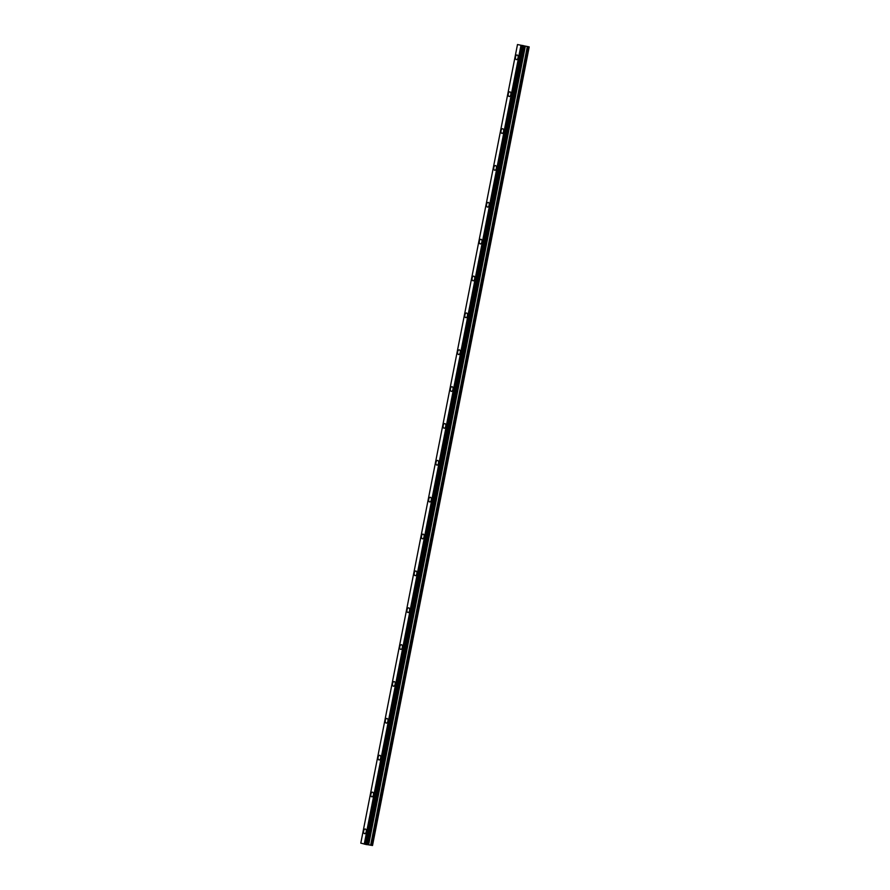 <?xml version="1.0" encoding="UTF-8"?>
<svg xmlns="http://www.w3.org/2000/svg" width="890" height="890" viewBox="0 0 890 890"><rect width="100%" height="100%" fill="white"/><g stroke="black" fill="none" stroke-linecap="round" stroke-linejoin="round"><path stroke-width="1.33" d="M516.434 59.641A2.347 1.324 98.8 0 1 515.51 56.949A2.347 1.324 98.8 0 1 517.157 55.002A2.347 1.324 98.8 0 1 518.069 57.694A2.347 1.324 98.8 0 1 516.434 59.641A2.347 1.324 98.8 0 1 515.51 56.949A2.347 1.324 98.8 0 1 517.146 55.002M509.202 96.498A2.347 1.324 98.8 0 1 508.279 93.817A2.347 1.324 98.8 0 1 509.926 91.859A2.347 1.324 98.8 0 1 510.838 94.551A2.347 1.324 98.8 0 1 509.202 96.498A2.347 1.324 98.8 0 1 508.279 93.806A2.347 1.324 98.8 0 1 509.914 91.859M501.971 133.367A2.347 1.324 98.8 0 1 501.048 130.674A2.347 1.324 98.8 0 1 502.694 128.716A2.347 1.324 98.8 0 1 503.607 131.409A2.347 1.324 98.8 0 1 501.971 133.367A2.347 1.324 98.8 0 1 501.048 130.674A2.347 1.324 98.8 0 1 502.683 128.716M494.74 170.224A2.347 1.324 98.8 0 1 493.817 167.531A2.347 1.324 98.8 0 1 495.463 165.573A2.347 1.324 98.8 0 1 496.375 168.266A2.347 1.324 98.8 0 1 494.74 170.224A2.347 1.324 98.8 0 1 493.817 167.531A2.347 1.324 98.8 0 1 495.452 165.573M487.509 207.081A2.347 1.324 98.8 0 1 486.585 204.388A2.347 1.324 98.8 0 1 488.232 202.431A2.347 1.324 98.8 0 1 489.144 205.123A2.347 1.324 98.8 0 1 487.509 207.081A2.347 1.324 98.8 0 1 486.585 204.388A2.347 1.324 98.8 0 1 488.221 202.431M480.277 243.938A2.347 1.324 98.8 0 1 479.354 241.246A2.347 1.324 98.8 0 1 481.001 239.288A2.347 1.324 98.8 0 1 481.913 241.98A2.347 1.324 98.8 0 1 480.277 243.938A2.347 1.324 98.8 0 1 479.354 241.246A2.347 1.324 98.8 0 1 480.989 239.288M473.046 280.795A2.347 1.324 98.8 0 1 472.123 278.103A2.347 1.324 98.8 0 1 473.769 276.145A2.347 1.324 98.8 0 1 474.682 278.837A2.347 1.324 98.8 0 1 473.046 280.795A2.347 1.324 98.8 0 1 472.123 278.103A2.347 1.324 98.8 0 1 473.758 276.145M465.815 317.652A2.347 1.324 98.8 0 1 464.892 314.96A2.347 1.324 98.8 0 1 466.538 313.002A2.347 1.324 98.8 0 1 467.45 315.694A2.347 1.324 98.8 0 1 465.815 317.652A2.347 1.324 98.8 0 1 464.892 314.96A2.347 1.324 98.8 0 1 466.527 313.002M458.584 354.509A2.347 1.324 98.8 0 1 457.66 351.817A2.347 1.324 98.8 0 1 459.307 349.859A2.347 1.324 98.8 0 1 460.219 352.551A2.347 1.324 98.8 0 1 458.584 354.509A2.347 1.324 98.8 0 1 457.66 351.817A2.347 1.324 98.8 0 1 459.296 349.859M451.352 391.366A2.347 1.324 98.8 0 1 450.429 388.674A2.347 1.324 98.8 0 1 452.076 386.727A2.347 1.324 98.8 0 1 452.988 389.408A2.347 1.324 98.8 0 1 451.352 391.366A2.347 1.324 98.8 0 1 450.429 388.674A2.347 1.324 98.8 0 1 452.064 386.727M444.121 428.224A2.347 1.324 98.8 0 1 443.198 425.542A2.347 1.324 98.8 0 1 444.844 423.584A2.347 1.324 98.8 0 1 445.757 426.277A2.347 1.324 98.8 0 1 444.121 428.224A2.347 1.324 98.8 0 1 443.198 425.531A2.347 1.324 98.8 0 1 444.833 423.584M436.89 465.092A2.347 1.324 98.8 0 1 435.966 462.399A2.347 1.324 98.8 0 1 437.613 460.442A2.347 1.324 98.8 0 1 438.525 463.134A2.347 1.324 98.8 0 1 436.89 465.092A2.347 1.324 98.8 0 1 435.966 462.399A2.347 1.324 98.8 0 1 437.602 460.442M429.659 501.949A2.347 1.324 98.8 0 1 428.735 499.257A2.347 1.324 98.8 0 1 430.382 497.299A2.347 1.324 98.8 0 1 431.294 499.991A2.347 1.324 98.8 0 1 429.659 501.949A2.347 1.324 98.8 0 1 428.735 499.257A2.347 1.324 98.8 0 1 430.371 497.299M422.427 538.806A2.347 1.324 98.8 0 1 421.504 536.114A2.347 1.324 98.8 0 1 423.151 534.156A2.347 1.324 98.8 0 1 424.063 536.848A2.347 1.324 98.8 0 1 422.427 538.806A2.347 1.324 98.8 0 1 421.504 536.114A2.347 1.324 98.8 0 1 423.139 534.156M415.196 575.663A2.347 1.324 98.8 0 1 414.273 572.971A2.347 1.324 98.8 0 1 415.919 571.013A2.347 1.324 98.8 0 1 416.832 573.705A2.347 1.324 98.8 0 1 415.196 575.663A2.347 1.324 98.8 0 1 414.273 572.971A2.347 1.324 98.8 0 1 415.908 571.013M407.965 612.52A2.347 1.324 98.8 0 1 407.041 609.828A2.347 1.324 98.8 0 1 408.688 607.87A2.347 1.324 98.8 0 1 409.6 610.562A2.347 1.324 98.8 0 1 407.965 612.52A2.347 1.324 98.8 0 1 407.041 609.828A2.347 1.324 98.8 0 1 408.677 607.87M400.734 649.377A2.347 1.324 98.8 0 1 399.81 646.685A2.347 1.324 98.8 0 1 401.457 644.727A2.347 1.324 98.8 0 1 402.369 647.419A2.347 1.324 98.8 0 1 400.734 649.377A2.347 1.324 98.8 0 1 399.81 646.685A2.347 1.324 98.8 0 1 401.446 644.727M393.502 686.235A2.347 1.324 98.8 0 1 392.579 683.542A2.347 1.324 98.8 0 1 394.226 681.584A2.347 1.324 98.8 0 1 395.138 684.277A2.347 1.324 98.8 0 1 393.502 686.235A2.347 1.324 98.8 0 1 392.579 683.542A2.347 1.324 98.8 0 1 394.214 681.584M386.271 723.092A2.347 1.324 98.8 0 1 385.348 720.399A2.347 1.324 98.8 0 1 386.983 718.452A2.347 1.324 98.8 0 1 387.907 721.134A2.347 1.324 98.8 0 1 386.271 723.092A2.347 1.324 98.8 0 1 385.348 720.399A2.347 1.324 98.8 0 1 386.983 718.441M379.04 759.949A2.347 1.324 98.8 0 1 378.117 757.256A2.347 1.324 98.8 0 1 379.752 755.31A2.347 1.324 98.8 0 1 380.675 758.002A2.347 1.324 98.8 0 1 379.04 759.949A2.347 1.324 98.8 0 1 378.117 757.256A2.347 1.324 98.8 0 1 379.752 755.31M371.809 796.817A2.347 1.324 98.8 0 1 370.885 794.125A2.347 1.324 98.8 0 1 372.521 792.167A2.347 1.324 98.8 0 1 373.444 794.859A2.347 1.324 98.8 0 1 371.809 796.817A2.347 1.324 98.8 0 1 370.885 794.125A2.347 1.324 98.8 0 1 372.521 792.167M364.577 833.674A2.347 1.324 98.8 0 1 363.654 830.982A2.347 1.324 98.8 0 1 365.289 829.024A2.347 1.324 98.8 0 1 366.213 831.716A2.347 1.324 98.8 0 1 364.577 833.674A2.347 1.324 98.8 0 1 363.654 830.982A2.347 1.324 98.8 0 1 365.289 829.024M367.103 844.588L372.521 845.489L529.205 46.892L517.479 44.533L529.205 46.892M367.537 844.643L524.221 46.046L367.537 844.643M523.643 46.035L367.103 844.643M360.795 843.13L517.49 44.533L360.795 843.142L366.947 844.643L523.62 46.046L366.947 844.643M523.075 45.724L523.676 45.813L523.075 45.724M523.776 45.835L524.377 45.924L523.776 45.835M524.522 45.957L522.486 45.568M522.352 45.479L521.785 45.368M523.298 45.601L522.007 45.412M372.409 845.5L529.083 46.903M367.359 844.621L524.032 46.024M364.411 844.165L521.095 45.568M364.277 844.132L520.962 45.535M364.244 844.132L520.928 45.535M371.108 845.3L527.781 46.703M370.641 845.211L527.314 46.614M368.66 844.799L525.345 46.202M368.471 844.766L525.156 46.169M367.681 844.643L524.355 46.046M367.57 844.632L524.255 46.035M367.036 844.632L523.709 46.035M366.836 844.643L523.509 46.046M366.446 844.577L523.131 45.98M366.157 844.521L522.831 45.924M366.079 844.499L522.764 45.902M365.834 844.454L522.519 45.857M365.757 844.443L522.43 45.846M365.501 844.388L522.174 45.791"/></g></svg>
